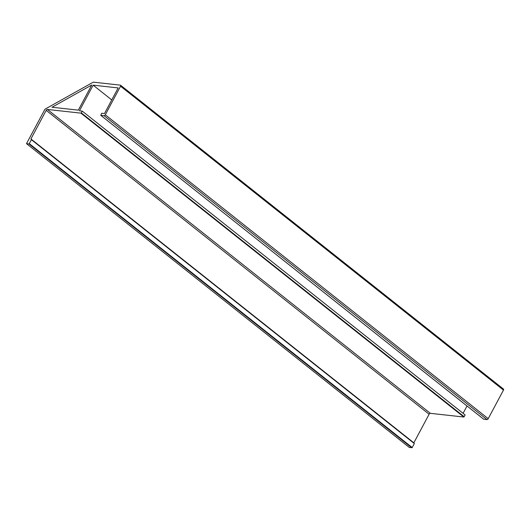 <?xml version="1.0" encoding="UTF-8"?>
<svg xmlns="http://www.w3.org/2000/svg" width="530" height="530" viewBox="0 0 530 530"><rect width="100%" height="100%" fill="white"/><g stroke="black" fill="none" stroke-linecap="round" stroke-linejoin="round"><path stroke-width="0.79" d="M488.209 418.673L105.291 114.791L120.555 86.211A1.159 0.623 128.4 0 0 120.582 85.224A1.159 0.623 128.4 0 0 120.389 85.145L93.485 82.177A1.159 0.623 -51.6 0 0 93.008 82.302L45.441 108.922A1.159 0.623 128.4 0 0 44.699 109.71L26.5 143.656L409.418 447.539L412.208 447.552L414.327 443.577L413.844 442.822L429.108 414.241A1.159 0.623 -51.6 0 1 430.327 413.327L463.836 417.031L465.154 414.983L82.236 111.101L79.454 110.797L93.141 85.164L118.163 87.927L104.483 113.559L101.7 113.248L100.746 115.321L483.665 419.197L486.99 419.581A1.159 0.623 -51.6 0 0 488.209 418.673L503.474 390.087A1.159 0.623 -51.6 0 0 503.5 389.1A1.159 0.623 -51.6 0 0 503.308 389.027M463.087 413.34L467.009 405.987M52.013 107.245L91.75 85.005L78.327 110.147L52.013 107.245M483.724 419.223L100.746 115.321M100.806 115.341L104.072 115.706L486.99 419.581M105.291 114.791A1.159 0.623 128.4 0 1 104.072 115.706M409.478 447.558L26.5 143.656M26.56 143.683L28.925 143.941L411.837 447.824M412.208 447.552L29.289 143.67L28.925 143.941M29.289 143.67L31.409 139.695L30.925 138.946L46.189 110.359A1.159 0.623 128.4 0 1 47.415 109.452L80.924 113.148L463.836 417.031M464.207 416.752L81.289 112.877L80.924 113.148M81.289 112.877L82.236 111.101M111.751 99.938L93.141 85.164M413.844 442.822L30.925 138.946M31.409 139.695L414.327 443.577M430.327 413.327L47.415 109.452M46.189 110.359L429.108 414.241M120.555 86.211L503.474 390.087M120.582 85.224L503.5 389.1"/></g></svg>

